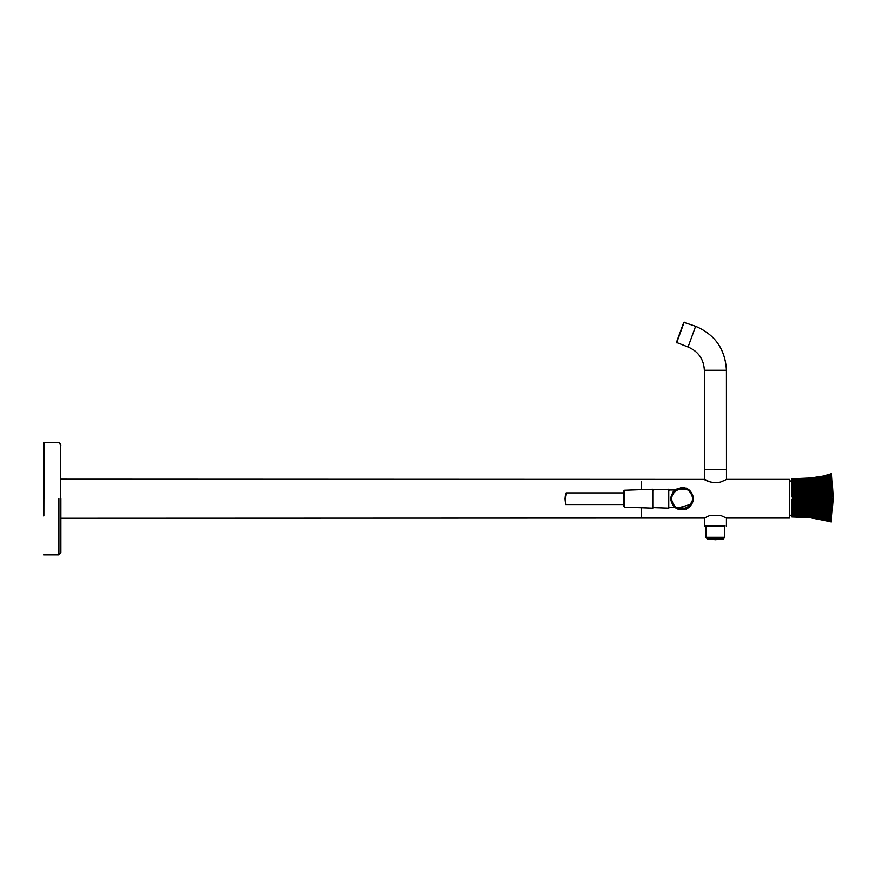 <?xml version="1.0" encoding="UTF-8"?>
<svg xmlns="http://www.w3.org/2000/svg" width="877" height="877" viewBox="0 0 877 877"><rect width="100%" height="100%" fill="white"/><g stroke="black" fill="none" stroke-linecap="round" stroke-linejoin="round"><path stroke-width="1.32" d="M43.916 498.717L43.916 442.578L43.916 498.717M60.546 498.717L60.546 444.244L60.546 498.717M60.853 498.717L60.853 552.367L60.853 498.717M43.85 515.873L43.916 479.171M641.372 481.747L641.372 489.673L641.372 481.747M726.408 526.003L726.408 518.033L720.686 515.446L709.35 515.687L704.33 518.055L641.372 518.055L641.372 507.772L641.372 518.055L60.853 518.252M565.577 503.519L565.139 499.572M565.117 499.145L566.213 492.896L623.733 492.896M623.733 504.538L565.654 504.538L565.106 498.706C565.654 491.471 566.257 493.97 566.213 492.896M653.672 507.344L652.817 508.167L624.534 507.18L623.733 506.347L623.733 491.087L624.534 490.254L652.817 489.267L653.672 490.1M686.954 508.616L688.05 508.057M688.05 489.388L677.68 488.632L675.378 490.002L687.404 489.048L691.789 493.433L686.921 488.796M676.978 488.971L675.542 489.815M789.41 479.39L726.452 479.379L726.408 370.258C725.257 349.221 714.996 334.565 695.625 326.299L683.786 322.341L676.474 342.425L688.083 347.007C698.333 351.381 703.76 359.132 704.363 370.258L704.363 479.412L60.853 479.182M726.408 469.612L704.363 469.612L726.408 469.612M689.596 506.818C684.4 510.874 685.123 509.932 691.789 504.001L676.836 508.386L675.378 507.432L687.404 508.386L693.06 500.043L691.789 493.433C699.133 505.612 678.732 516.761 672.451 504.001C665.106 491.822 685.507 480.673 691.789 493.433M672.451 504.001C676.682 509.098 676.682 509.098 672.451 504.001C670.883 496.185 671.957 491.449 675.674 489.783C671.957 491.449 670.883 496.185 672.451 504.001M676.529 508.221L685.957 509.044M677.625 508.781L676.836 508.386M691.898 493.641C685.156 487.502 684.389 486.494 689.596 490.627M675.378 507.432L668.811 507.432M668.811 490.002L675.378 490.002M669.644 507.344L668.778 508.167L668.778 489.267L669.644 490.1M668.778 489.267L652.839 489.826M652.839 507.619L668.778 508.167M725.06 526.003L704.363 526.003L704.363 518.033M706.095 537.294L706.215 533.589L706.095 537.294L724.742 537.294L723.404 538.927L715.424 539.706L723.404 538.927M789.41 516.027L791.591 514.755M791.591 481.703L789.41 480.432M791.81 499.561L810.238 499.254L792.326 498.542L831.67 498.728L831.67 499.561L791.602 499.857L831.67 500.394M831.122 499.156L824.501 499.046L824.577 500.153L791.602 499.857M791.81 503.486L810.205 503.694L831.67 505.284L791.602 503.694L791.602 503.069L824.577 503.858L810.238 502.609L791.602 502.433L791.81 500.219M791.602 500.504L824.577 500.899L810.238 501.282L831.67 502.05L831.67 505.284M792.326 498.542L810.205 498.235L810.205 496.853L824.577 497.138L792.326 497.237L791.602 495.922L791.81 478.765L810.205 478.031L824.501 475.86L810.205 478.031L791.81 478.765L810.205 478.053L824.501 475.882L831.286 473.723L831.286 497.434L792.315 497.555L831.67 497.051M792.084 496.886L831.67 496.218M791.964 496.579L824.577 495.626L791.81 496.218M791.602 495.922L831.122 494.946M791.81 495.56L831.67 494.551M831.67 493.729L791.81 494.902M791.81 494.244L831.67 492.907M791.602 493.981L810.238 493.828L831.122 492.446M791.81 493.587L831.67 492.096M791.602 493.345L824.501 492.183L791.81 492.94M791.602 492.71L810.238 492.512L831.122 490.824M791.81 492.293L810.205 492.085L810.205 491.427L824.501 490.714L791.602 492.085M791.81 491.657L810.205 491.427L810.205 490.769L824.501 489.991L810.238 491.219L791.602 491.46M791.81 491.032L810.205 490.769L810.205 490.133L824.501 489.278L810.238 490.583L791.602 490.846M791.81 490.418L810.205 490.133L810.205 489.498L824.501 488.577L810.238 489.947L791.602 490.243M791.81 489.804L810.205 489.498L831.67 487.393M831.67 486.647L810.205 488.259L824.577 487.722L810.205 488.873L791.81 489.202M791.81 488.621L810.205 488.259L810.205 487.656L824.501 486.538L810.238 488.127L791.602 488.489M791.81 488.04L810.205 487.656L831.67 485.2M791.602 487.93L810.238 487.546L831.122 484.729M791.81 487.469L810.205 487.075L810.205 486.494L824.501 485.255L810.238 486.976L791.602 487.382M791.81 486.921L810.205 486.494L810.205 485.935L824.501 484.63L810.238 486.417L791.602 486.845M791.81 486.373L810.205 485.935L831.286 483.293M791.602 486.318L810.238 485.88L831.122 482.679M831.122 482.032L810.238 484.828L824.577 483.402L824.577 483.972L810.238 485.343L791.602 485.814M791.602 485.321L810.238 484.828L831.122 481.407M791.81 484.849L810.205 484.345L826.32 482.558M831.122 480.793L810.205 483.841L791.81 484.367M810.238 483.852L831.122 480.212M831.122 479.642L824.501 481.265L810.205 482.898L791.81 483.457M831.122 479.105L824.501 480.76L810.205 482.449L791.81 483.03M810.238 482.514L831.122 478.59M831.122 478.086L824.501 479.84L810.205 481.616L791.81 482.218M831.122 477.614L824.501 479.412L810.205 481.232L791.81 481.846M810.238 481.341L831.122 477.165M810.238 480.991L831.122 476.748M810.238 480.662L831.122 476.354M831.122 475.981L824.501 477.921L810.205 479.883L791.81 480.552M831.122 475.641L824.501 477.603L810.205 479.609L791.81 480.278M831.122 475.323L824.501 477.318L810.205 479.346L791.81 480.037M810.238 479.555L824.501 477.055L831.122 475.038M810.238 479.335L824.501 476.814L831.122 474.775M810.238 479.127L824.501 476.606L831.122 474.545M831.122 474.336L824.501 476.419L810.205 478.535L791.81 479.248M810.238 478.798L824.501 476.266L831.122 474.161M810.238 478.667L824.501 476.123L831.122 474.018M831.122 473.898L824.501 476.025L810.205 478.173L791.81 478.908M810.238 478.48L824.501 475.937L831.122 473.81M810.205 478.108L791.81 478.831M810.205 478.272L791.81 478.995M810.205 478.393L791.81 479.116M810.205 478.699L791.81 479.412M810.205 478.897L791.81 479.598M810.205 479.105L791.81 479.807M810.205 480.19L791.81 480.848M810.205 480.519L791.81 481.166M810.205 480.859L791.81 481.495M810.205 482.021L791.81 482.613M810.205 483.359L791.81 483.896M810.205 483.841L791.602 484.838M791.81 485.847L810.238 485.343L791.81 485.343M791.602 489.651L810.238 489.333L810.238 488.73L791.602 489.07M791.602 495.275L810.238 495.176L810.238 494.496L791.602 494.628M831.122 495.779L824.501 495.965L824.501 496.733L831.122 496.623M831.122 494.113L824.501 494.442L824.577 495.626L831.67 495.384M831.122 491.635L824.501 492.183L824.501 493.685L831.122 493.28M831.67 490.484L824.501 491.449L831.67 491.284M831.67 489.695L824.577 490.484L831.122 490.024M831.67 488.917L824.577 489.772L831.122 489.223M831.67 488.149L824.577 489.081L831.122 488.445M831.122 486.91L824.501 487.886L824.501 488.577L831.122 487.678M831.67 485.913L824.577 487.064L831.122 486.165M831.286 484.674L824.501 485.891L824.501 486.538L831.122 485.441M831.67 483.808L824.577 485.156L831.122 484.027M831.286 482.624L824.501 484.027L824.501 484.63L831.122 483.337M824.501 482.306L824.577 483.402L831.67 481.868M824.501 475.86L831.122 473.723L824.501 475.86M791.602 516.685L810.205 517.726L824.501 519.897L810.205 517.748L831.67 521.826M824.577 519.425L810.205 517.671L791.81 516.937L791.602 504.319L810.238 504.56L831.67 506.084L831.286 511.806M791.81 516.871L810.205 517.605L824.501 519.754L831.286 521.914L833.15 497.939M824.577 519.217L810.205 517.507L791.81 516.783M791.81 516.663L810.205 517.386L824.501 519.513L831.67 521.475L831.122 521.881M791.81 516.52L810.205 517.244L824.501 519.359L831.122 521.618M824.577 518.702L810.205 517.079L791.81 516.367M791.81 516.18L810.205 516.882L824.501 518.954L831.67 520.905L831.122 521.442M791.81 515.972L810.205 516.674L824.501 518.724L831.122 521.004M791.81 515.742L810.205 516.432L824.501 518.46L831.122 520.741M791.81 515.49L810.205 516.169L824.501 518.175L831.122 520.456M791.81 515.227L810.205 515.895L824.501 517.858L831.122 520.138M824.577 517.002L791.81 514.931M791.81 514.613L810.205 515.259L824.501 517.156L831.67 519.031L831.122 519.798M791.81 514.284L810.205 514.909L824.501 516.772L831.67 518.625L831.122 519.031M791.81 513.933L810.205 514.547L824.501 516.367L831.67 518.197L831.122 518.603M791.81 513.56L810.205 514.163L824.501 515.939L831.67 517.737L831.122 518.164M791.81 513.166L810.205 513.747L824.501 515.49L831.67 517.266L831.122 517.693M791.81 512.749L810.205 513.33L824.501 515.007L831.67 516.761L831.122 517.189M824.577 513.977L791.81 512.321M791.81 511.872L810.205 512.42L824.501 513.999L831.67 515.687L831.122 516.674M791.81 511.412L810.205 511.938L824.501 513.473L831.67 515.117L831.122 515.566M810.205 511.938L791.602 510.94M791.602 509.46L810.205 509.844L831.67 512.628L810.238 509.899L824.577 511.225L824.577 512.376L810.238 510.951L791.602 510.458M791.81 510.929L810.205 511.434L810.238 510.436L831.67 513.286L810.205 510.918L791.81 510.436M791.81 509.394L810.238 509.362L831.67 511.96M791.602 508.934L810.238 509.362L810.238 508.803L824.501 510.524L791.81 508.857M791.602 508.397L810.238 508.803L810.238 508.232L824.501 509.888L791.81 508.309M791.602 507.849L810.205 508.123L831.122 510.337M791.81 507.739L810.238 507.64L831.67 509.866M791.602 507.279L810.205 507.52L831.122 509.603M791.81 507.158L810.238 507.049L831.67 509.131M791.602 506.709L810.205 506.906L831.122 508.857M831.122 508.101L810.238 505.821L824.577 506.698L824.577 507.377L791.602 506.128M791.602 505.536L810.238 505.821L810.238 505.196L824.501 506.5L791.81 505.36M831.67 504.494L824.577 503.858L824.501 505.788L791.81 504.746M791.602 504.319L810.238 504.56L810.238 505.196L791.602 504.933M791.81 506.577L810.238 506.446L791.81 505.974M791.602 509.965L810.238 510.436L791.81 509.921M824.501 519.842L831.122 521.968M824.501 519.655L831.122 521.76M824.501 519.173L831.122 521.234M824.501 517.518L831.122 519.425M824.501 514.514L831.122 516.136M824.501 513.473L826.298 513.22L831.67 514.525L831.122 514.985M831.122 513.747L824.577 512.376L826.277 513.22M831.67 513.911L831.122 514.371M831.122 513.1L831.67 513.286M831.122 511.751L824.501 510.524L824.501 511.148L831.67 512.628M831.122 511.05L824.577 509.997L831.67 511.28M831.67 508.386L824.501 507.893L824.577 509.362L831.67 510.578M831.122 507.334L824.577 506.698L831.67 507.63M831.122 506.555L824.577 505.996L831.67 506.862M831.122 505.755L831.67 506.084M831.122 504.955L810.205 503.694L810.205 503.025L791.602 502.433M791.81 502.192L810.205 502.357L831.122 504.143M791.602 501.797L824.577 502.389L824.577 503.124L831.67 503.683M831.122 503.321L810.205 502.357L810.238 501.282L791.602 501.151M831.67 502.872L824.577 502.389L831.122 502.499M831.122 500.833L831.286 501.644L824.501 501.337L824.501 502.093L791.81 501.534M791.81 500.877L810.205 500.997L810.205 500.307L831.67 501.216M831.122 501.666L831.67 502.05M831.67 499.561L831.122 500M810.205 498.925L824.577 498.64L810.205 498.235L810.205 498.925M831.122 497.467L824.501 498.279L831.67 498.728M831.692 497.884C831.692 529.039 831.692 529.039 831.692 497.884L831.692 474.051L831.692 497.884L831.122 498.311M789.41 481.747L789.41 517.814M679.039 509.34L687.425 508.43M721.42 481.747C728.228 478.699 727.987 478.787 720.686 481.999C708.846 485.091 697.588 475.126 709.35 481.747M675.301 490.002L681.034 487.711L685.474 488.182L689.278 490.287L691.964 493.674L693.137 497.73L692.731 501.841L690.747 505.645L687.425 508.43L683.205 509.723L678.765 509.263L675.301 507.432M58.88 498.717L58.88 554.856L58.88 498.717M624.534 507.18L624.534 490.254M652.817 508.167L652.817 489.267M684.213 322.144L676.671 342.852M695.625 326.299L688.083 347.007M726.408 370.258L704.363 370.258M673.174 503.606C666.388 492.348 685.255 482.032 691.065 493.839C697.906 505.075 678.941 515.435 673.174 503.606M708.353 538.927L722.418 538.927M792.512 497.884L798.794 497.884M43.916 554.856L58.88 554.856L60.546 553.19M43.916 442.578L58.88 442.578L60.546 444.244M60.031 444.244L60.853 445.077M60.031 553.19L60.853 552.367M687.14 488.906L687.963 489.377M689.739 490.758L691.219 492.501M706.029 526.003L706.051 537.546L707.377 538.927L715.347 539.706M724.742 526.003L724.742 537.294M831.67 473.942L833.15 497.84M726.452 518.055L789.41 518.055"/></g></svg>
